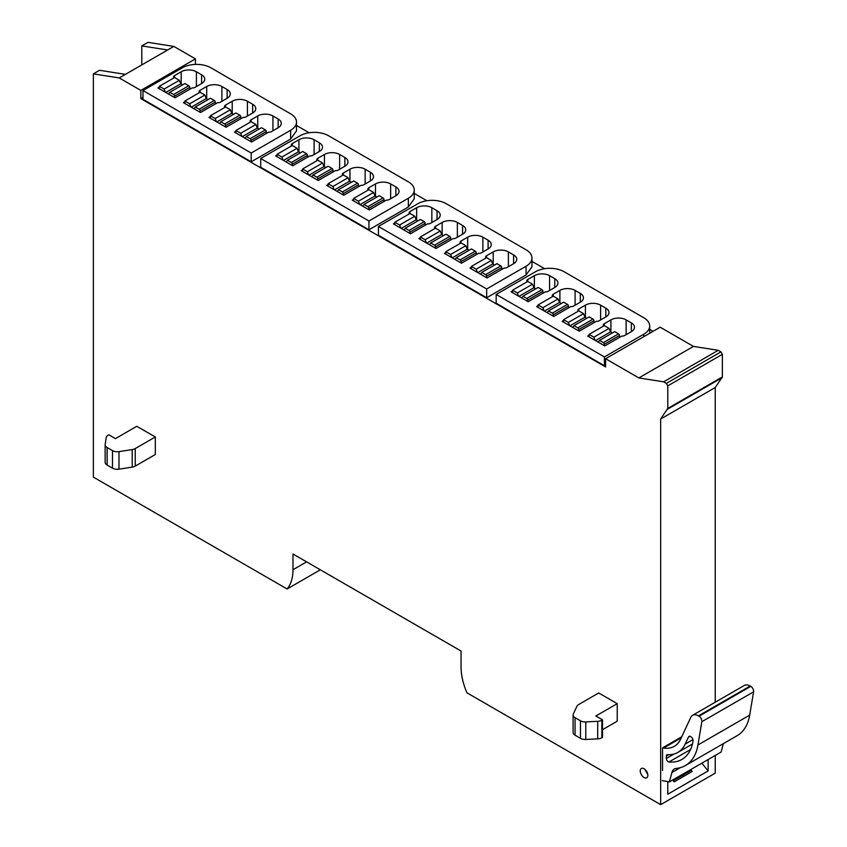 <?xml version="1.0" encoding="UTF-8"?>
<svg xmlns="http://www.w3.org/2000/svg" width="847" height="847" viewBox="0 0 847 847"><rect width="100%" height="100%" fill="white"/><g stroke="black" fill="none" stroke-linecap="round" stroke-linejoin="round"><path stroke-width="1.27" d="M141.788 64.912L141.788 45.918L167.664 49.973L173.836 46.416L147.96 42.35L141.788 45.918M142.974 97.394L140.846 98.623L140.846 90.407L119.247 77.935L125.409 74.367L99.544 70.301L93.371 73.869L93.371 477.126L287.101 588.983L320.335 569.798M693.46 346.412L660.184 327.207L605.594 358.726L638.871 377.931L663.646 381.828L666.356 383.395L667.775 385.861L722.375 354.342L720.945 351.876L718.245 350.309L693.46 346.412L638.871 377.931M715.249 702.216L715.249 387.503L722.375 376.926L722.375 354.342M715.249 387.503L660.66 419.021L660.66 804.65L715.249 773.131L715.249 755.429M140.846 90.407L195.435 58.888L173.836 46.416M195.435 58.888L195.435 64.404M296.514 125.462L309.134 132.757M414.247 193.434L426.867 200.728M531.969 261.405L544.6 268.69M649.702 329.377L653.058 331.315M140.846 98.623L605.594 366.942L605.594 358.726M93.371 73.869L119.247 77.935M660.66 804.65L466.919 692.804A50.354 29.073 60 0 1 461.043 666.758L461.043 651.025L292.988 554.012L292.988 569.735A50.354 29.073 60 0 1 287.101 588.983M660.66 419.021L667.775 408.445L667.775 385.861M644.038 768.748A5.368 3.102 60 0 1 647.553 773.48A5.368 3.102 60 0 1 646.727 777.779A5.368 3.102 60 0 1 644.038 777.514A5.368 3.102 60 0 1 640.533 772.782A5.368 3.102 60 0 1 641.359 768.483A5.368 3.102 60 0 1 644.038 768.748M617.219 703.656L598.702 692.962L578.617 704.566A6.712 3.875 0 0 0 576.881 706.303L573.334 713.947A6.712 3.875 0 0 0 573.101 714.942A6.712 3.875 0 0 0 575.071 717.684L580.46 720.797A6.712 3.875 0 0 0 585.785 721.919L597.696 721.316A6.712 3.875 0 0 0 601.857 720.194L602.503 719.823L595.854 715.99L617.219 703.656L617.219 721.189L602.503 729.691M155.319 436.978L136.801 426.285L115.446 438.619L108.797 434.786L108.151 435.157A6.712 3.875 0 0 0 106.214 437.56L105.166 444.431A6.712 3.875 0 0 0 105.144 444.77A6.712 3.875 0 0 0 107.114 447.512L112.492 450.625A6.712 3.875 0 0 0 118.982 451.631L132.217 449.577A6.712 3.875 0 0 0 135.234 448.571L155.319 436.978L155.319 454.521L135.234 466.115A6.712 3.875 0 0 1 132.217 467.121L118.982 469.164L118.982 451.631M167.664 49.973L125.409 74.367M718.245 350.309L663.646 381.828M701.867 763.147L708.124 770.939L667.775 794.232L667.775 781.643M708.124 770.939L708.124 759.537M682.555 775.354L684.027 776.212M378.44 226.477L378.44 235.254L486.676 297.742L526.072 274.989L531.969 266.773L531.969 257.996A20.137 11.625 0 0 0 526.072 249.78L446.327 203.735A20.137 11.625 0 0 0 417.836 203.735L378.44 226.477L486.676 288.975L526.072 266.223A20.137 11.625 0 0 0 531.969 257.996M142.974 90.544L142.974 99.311L251.21 161.798L290.616 139.056L296.514 130.83L296.514 122.063A20.137 11.625 0 0 0 290.616 113.837L210.861 67.792A20.137 11.625 0 0 0 182.38 67.792L142.974 90.544L251.21 153.032L290.616 130.279A20.137 11.625 0 0 0 296.514 122.063M260.707 158.505L260.707 167.282L368.943 229.77L408.349 207.017L414.247 198.801L414.247 190.024A20.137 11.625 0 0 0 408.349 181.809L328.594 135.764A20.137 11.625 0 0 0 300.113 135.764L260.707 158.505L368.943 221.003L408.349 198.251A20.137 11.625 0 0 0 414.247 190.024M496.173 294.449L604.398 356.936L643.805 334.194A20.137 11.625 0 0 0 649.702 325.968A20.137 11.625 0 0 0 643.805 317.752L564.049 271.707A20.137 11.625 0 0 0 535.569 271.707L496.173 294.449L496.173 303.226L604.398 365.713L605.594 365.025M573.101 714.942L573.101 732.486A6.712 3.875 0 0 0 575.071 735.228L580.46 738.34A6.712 3.875 0 0 0 585.785 739.463L597.696 738.859A6.712 3.875 0 0 0 601.857 737.737L602.503 737.366L602.503 719.823M105.166 461.975A6.712 3.875 0 0 0 105.144 462.314A6.712 3.875 0 0 0 107.114 465.056L112.492 468.169A6.712 3.875 0 0 0 118.982 469.164M672.677 780.002L674.191 781.887L692.221 771.469L690.718 769.595M667.775 782.257L668.601 781.781M486.676 288.975L486.676 297.742M251.21 153.032L251.21 161.798M368.943 221.003L368.943 229.77M604.398 356.936L604.398 365.713M471.366 267.25L469.937 268.076L487.025 277.943L504.124 268.076A3.356 1.938 0 0 0 506.972 267.525L513.61 263.692A10.746 6.204 0 0 0 516.755 259.298A10.746 6.204 0 0 0 513.61 254.915L508.391 251.898A10.746 6.204 0 0 0 493.198 251.898L486.559 255.741A3.356 1.938 0 0 0 485.575 257.107A3.356 1.938 0 0 0 485.956 258.007M445.85 252.522L444.421 253.338L461.509 263.205L478.608 253.338A3.356 1.938 0 0 0 481.456 252.798L488.094 248.954A10.746 6.204 0 0 0 491.239 244.571A10.746 6.204 0 0 0 488.094 240.188L482.875 237.171A10.746 6.204 0 0 0 467.682 237.171L461.043 241.003A3.356 1.938 0 0 0 460.059 242.38A3.356 1.938 0 0 0 460.44 243.269M420.334 237.785L418.905 238.61L435.993 248.478L453.092 238.61A3.356 1.938 0 0 0 455.94 238.06L462.578 234.227A10.746 6.204 0 0 0 465.723 229.844A10.746 6.204 0 0 0 462.578 225.45L457.359 222.443A10.746 6.204 0 0 0 442.166 222.443L435.527 226.276A3.356 1.938 0 0 0 434.543 227.642A3.356 1.938 0 0 0 434.924 228.542M394.818 223.057L393.389 223.873L410.477 233.74L427.566 223.873A3.356 1.938 0 0 0 430.424 223.333L437.063 219.489A10.746 6.204 0 0 0 440.207 215.106A10.746 6.204 0 0 0 437.063 210.723L431.843 207.706A10.746 6.204 0 0 0 416.65 207.706L410.012 211.549A3.356 1.938 0 0 0 409.027 212.915A3.356 1.938 0 0 0 409.408 213.815M235.9 131.306L234.481 132.132L251.57 142L268.658 132.132A3.356 1.938 0 0 0 271.506 131.581L278.155 127.749A10.746 6.204 0 0 0 281.299 123.366A10.746 6.204 0 0 0 278.155 118.972L272.935 115.965A10.746 6.204 0 0 0 257.742 115.965L251.093 119.798A3.356 1.938 0 0 0 250.109 121.163A3.356 1.938 0 0 0 250.49 122.063M210.384 116.579L208.965 117.394L226.054 127.262L243.142 117.394A3.356 1.938 0 0 0 245.99 116.854L252.639 113.011A10.746 6.204 0 0 0 255.783 108.628A10.746 6.204 0 0 0 252.639 104.245L247.419 101.227A10.746 6.204 0 0 0 232.226 101.227L225.577 105.07A3.356 1.938 0 0 0 224.593 106.436A3.356 1.938 0 0 0 224.974 107.336M184.868 101.841L183.45 102.667L200.538 112.535L217.626 102.667A3.356 1.938 0 0 0 220.474 102.116L227.123 98.284A10.746 6.204 0 0 0 230.268 93.901A10.746 6.204 0 0 0 227.123 89.517L221.903 86.5A10.746 6.204 0 0 0 206.71 86.5L200.061 90.333A3.356 1.938 0 0 0 199.077 91.709A3.356 1.938 0 0 0 199.458 92.598M159.352 87.114L157.934 87.94L175.022 97.807L192.11 87.94A3.356 1.938 0 0 0 194.958 87.389L201.607 83.546A10.746 6.204 0 0 0 204.752 79.163A10.746 6.204 0 0 0 201.607 74.78L196.388 71.762A10.746 6.204 0 0 0 181.194 71.762L174.546 75.605A3.356 1.938 0 0 0 173.561 76.971A3.356 1.938 0 0 0 173.942 77.871M353.633 199.278L352.214 200.104L369.303 209.971L386.391 200.104A3.356 1.938 0 0 0 389.239 199.553L395.888 195.721A10.746 6.204 0 0 0 399.032 191.327A10.746 6.204 0 0 0 395.888 186.943L390.658 183.926A10.746 6.204 0 0 0 375.475 183.926L368.826 187.769A3.356 1.938 0 0 0 367.842 189.135A3.356 1.938 0 0 0 368.223 190.035M328.117 184.551L326.698 185.366L343.787 195.234L360.875 185.366A3.356 1.938 0 0 0 363.723 184.826L370.372 180.983A10.746 6.204 0 0 0 373.516 176.6A10.746 6.204 0 0 0 370.372 172.216L365.142 169.199A10.746 6.204 0 0 0 349.959 169.199L343.31 173.032A3.356 1.938 0 0 0 342.326 174.408A3.356 1.938 0 0 0 342.707 175.308M302.601 169.813L301.172 170.639L318.271 180.506L335.359 170.639A3.356 1.938 0 0 0 338.207 170.088L344.856 166.256A10.746 6.204 0 0 0 348.001 161.872A10.746 6.204 0 0 0 344.856 157.478L339.626 154.472A10.746 6.204 0 0 0 324.443 154.472L317.794 158.304A3.356 1.938 0 0 0 316.81 159.681A3.356 1.938 0 0 0 317.191 160.57M277.085 155.086L275.656 155.912L292.755 165.768L309.843 155.912A3.356 1.938 0 0 0 312.691 155.361L319.34 151.518A10.746 6.204 0 0 0 322.485 147.134A10.746 6.204 0 0 0 319.34 142.751L314.11 139.734A10.746 6.204 0 0 0 298.927 139.734L292.279 143.577A3.356 1.938 0 0 0 291.294 144.943A3.356 1.938 0 0 0 291.675 145.843M589.089 335.221L587.67 336.047L604.758 345.915L621.846 336.047A3.356 1.938 0 0 0 624.694 335.497L631.343 331.653A10.746 6.204 0 0 0 634.488 327.27A10.746 6.204 0 0 0 631.343 322.887L626.124 319.87A10.746 6.204 0 0 0 610.931 319.87L604.282 323.713A3.356 1.938 0 0 0 603.297 325.079A3.356 1.938 0 0 0 603.678 325.979M563.573 320.494L562.154 321.309L579.242 331.177L596.33 321.309A3.356 1.938 0 0 0 599.178 320.759L605.827 316.926A10.746 6.204 0 0 0 608.972 312.543A10.746 6.204 0 0 0 605.827 308.16L600.608 305.142A10.746 6.204 0 0 0 585.415 305.142L578.766 308.975A3.356 1.938 0 0 0 577.781 310.351A3.356 1.938 0 0 0 578.162 311.241M538.057 305.756L536.638 306.582L553.726 316.45L570.814 306.582A3.356 1.938 0 0 0 573.663 306.032L580.311 302.199A10.746 6.204 0 0 0 583.456 297.805A10.746 6.204 0 0 0 580.311 293.422L575.092 290.405A10.746 6.204 0 0 0 559.899 290.405L553.25 294.248A3.356 1.938 0 0 0 552.265 295.614A3.356 1.938 0 0 0 552.646 296.514M512.541 291.029L511.122 291.844L528.21 301.712L545.299 291.844A3.356 1.938 0 0 0 548.147 291.304L554.796 287.461A10.746 6.204 0 0 0 557.94 283.078A10.746 6.204 0 0 0 554.796 278.695L549.576 275.677A10.746 6.204 0 0 0 534.383 275.677L527.734 279.51A3.356 1.938 0 0 0 526.749 280.886A3.356 1.938 0 0 0 527.13 281.786M165.387 92.238L164.159 89.062L159.352 86.288L159.352 88.755M159.352 86.288L174.546 77.522L179.352 80.296L180.718 83.821L182.56 84.891M189.739 89.306L189.739 87.389A1.345 0.773 -120 0 0 188.786 85.748L184.932 83.525L169.749 92.291L168.511 94.049M174.546 97.532L174.546 96.156A1.345 0.773 -120 0 0 173.593 94.515L169.749 92.291M164.159 89.062L179.352 80.296M165.768 92.461L180.718 83.821M190.903 106.976L189.675 103.8L184.868 101.026L184.868 103.493M184.868 101.026L200.061 92.249L204.868 95.023L206.234 98.559L208.076 99.618M215.254 104.033L215.254 102.116A1.345 0.773 -120 0 0 214.302 100.475L210.448 98.252L195.265 107.018L194.027 108.776M200.061 112.259L200.061 110.893A1.345 0.773 -120 0 0 199.109 109.242L195.265 107.018M189.675 103.8L204.868 95.023M191.284 107.188L206.234 98.559M216.419 121.703L215.191 118.527L210.384 115.753L210.384 118.22M210.384 115.753L225.577 106.987L230.384 109.761L231.75 113.286L233.592 114.356M240.77 118.771L240.77 116.854A1.345 0.773 -120 0 0 239.817 115.203L235.964 112.979L220.781 121.756L219.542 123.503M225.577 126.997L225.577 125.621A1.345 0.773 -120 0 0 224.624 123.98L220.781 121.756M215.191 118.527L230.384 109.761M216.8 121.926L231.75 113.286M241.935 136.441L240.707 133.254L235.9 130.491L235.9 132.958M235.9 130.491L251.093 121.714L255.9 124.488L257.266 128.024L259.108 129.083M266.286 133.498L266.286 131.581A1.345 0.773 -120 0 0 265.333 129.94L261.479 127.717L246.297 136.483L245.058 138.241M251.093 141.724L251.093 140.348A1.345 0.773 -120 0 0 250.14 138.707L246.297 136.483M240.707 133.254L255.9 124.488M242.316 136.653L257.266 128.024M283.12 160.21L281.882 157.034L277.085 154.26L277.085 156.727M277.085 154.26L292.279 145.493L297.075 148.267L298.451 151.793L300.293 152.862M307.472 157.277L307.472 155.361A1.345 0.773 -120 0 0 306.519 153.709L302.665 151.486L287.472 160.263L286.244 162.021M292.279 165.504L292.279 164.127A1.345 0.773 -120 0 0 291.326 162.486L287.472 160.263M281.882 157.034L297.075 148.267M283.491 160.432L298.451 151.793M308.636 174.948L307.397 171.761L302.601 168.998L302.601 171.465M302.601 168.998L317.794 160.221L322.591 162.995L323.967 166.531L325.809 167.59M332.987 172.005L332.987 170.088A1.345 0.773 -120 0 0 332.035 168.447L328.181 166.224L312.988 174.99L311.76 176.748M317.794 180.231L317.794 178.865A1.345 0.773 -120 0 0 316.842 177.214L312.988 174.99M307.397 171.761L322.591 162.995M309.007 175.16L323.967 166.531M334.152 189.675L332.913 186.499L328.117 183.725L328.117 186.192M328.117 183.725L343.31 174.958L348.106 177.722L349.483 181.258L351.325 182.327M358.503 186.742L358.503 184.826A1.345 0.773 -120 0 0 357.55 183.174L353.697 180.951L338.504 189.728L337.275 191.475M343.31 194.958L343.31 193.592A1.345 0.773 -120 0 0 342.357 191.951L338.504 189.728M332.913 186.499L348.106 177.722M334.523 189.897L349.483 181.258M359.668 204.413L358.429 201.226L353.633 198.452L353.633 200.919M353.633 198.452L368.826 189.686L373.622 192.46L374.999 195.985L376.841 197.055M384.019 201.47L384.019 199.553A1.345 0.773 -120 0 0 383.066 197.912L379.212 195.689L364.019 204.455L362.791 206.213M368.826 209.696L368.826 208.32A1.345 0.773 -120 0 0 367.873 206.679L364.019 204.455M358.429 201.226L373.622 192.46M360.039 204.625L374.999 195.985M400.853 228.182L399.615 225.006L394.818 222.232L394.818 224.699M394.818 222.232L410.012 213.465L414.808 216.239L416.173 219.765L418.026 220.834M425.194 225.249L425.194 223.333A1.345 0.773 -120 0 0 424.252 221.681L420.398 219.458L405.205 228.235L403.977 229.982M410.012 233.476L410.012 232.099A1.345 0.773 -120 0 0 409.059 230.458L405.205 228.235M399.615 225.006L414.808 216.239M401.224 228.404L416.173 219.765M426.369 242.92L425.13 239.733L420.334 236.969L420.334 239.436M420.334 236.969L435.527 228.192L440.324 230.966L441.689 234.503L443.542 235.561M450.71 239.976L450.71 238.06A1.345 0.773 -120 0 0 449.768 236.419L445.914 234.196L430.721 242.962L429.493 244.719M435.527 248.203L435.527 246.826A1.345 0.773 -120 0 0 434.575 245.185L430.721 242.962M425.13 239.733L440.324 230.966M426.74 243.131L441.689 234.503M451.885 257.647L450.646 254.471L445.85 251.697L445.85 254.164M445.85 251.697L461.043 242.93L465.839 245.694L467.205 249.23L469.058 250.299M476.226 254.714L476.226 252.798A1.345 0.773 -120 0 0 475.283 251.146L471.43 248.923L456.237 257.7L455.008 259.447M461.043 262.93L461.043 261.564A1.345 0.773 -120 0 0 460.09 259.923L456.237 257.7M450.646 254.471L465.839 245.694M452.256 257.859L467.205 249.23M477.401 272.374L476.162 269.198L471.366 266.424L471.366 268.891M471.366 266.424L486.559 257.657L491.355 260.431L492.721 263.957L494.574 265.026M501.742 269.441L501.742 267.525A1.345 0.773 -120 0 0 500.799 265.884L496.945 263.661L481.752 272.427L480.524 274.184M486.559 277.668L486.559 276.291A1.345 0.773 -120 0 0 485.606 274.65L481.752 272.427M476.162 269.198L491.355 260.431M477.772 272.596L492.721 263.957M518.576 296.154L517.348 292.977L512.541 290.203L512.541 292.67M512.541 290.203L527.734 281.437L532.541 284.2L533.906 287.736L535.749 288.806M542.927 293.221L542.927 291.304A1.345 0.773 -120 0 0 541.974 289.653L538.131 287.429L522.938 296.206L521.699 297.953M527.734 301.437L527.734 300.071A1.345 0.773 -120 0 0 526.792 298.43L522.938 296.206M517.348 292.977L532.541 284.2M518.957 296.376L533.906 287.736M544.092 310.891L542.863 307.705L538.057 304.931L538.057 307.397M538.057 304.931L553.25 296.164L558.057 298.938L559.422 302.464L561.265 303.533M568.443 307.948L568.443 306.032A1.345 0.773 -120 0 0 567.49 304.391L563.647 302.167L548.454 310.934L547.215 312.691M553.25 316.175L553.25 314.798A1.345 0.773 -120 0 0 552.308 313.157L548.454 310.934M542.863 307.705L558.057 298.938M544.473 311.103L559.422 302.464M569.608 325.619L568.379 322.442L563.573 319.668L563.573 322.135M563.573 319.668L578.766 310.891L583.572 313.665L584.938 317.202L586.78 318.271M593.959 322.686L593.959 320.759A1.345 0.773 -120 0 0 593.006 319.118L589.163 316.894L573.97 325.661L572.731 327.418M578.766 330.902L578.766 329.536A1.345 0.773 -120 0 0 577.823 327.884L573.97 325.661M568.379 322.442L583.572 313.665M569.989 325.83L584.938 317.202M595.123 340.346L593.895 337.17L589.089 334.396L589.089 336.862M589.089 334.396L604.282 325.629L609.088 328.403L610.454 331.929L612.296 332.998M619.475 337.413L619.475 335.497A1.345 0.773 -120 0 0 618.522 333.856L614.678 331.622L599.485 340.399L598.247 342.156M604.282 345.64L604.282 344.263A1.345 0.773 -120 0 0 603.339 342.622L599.485 340.399M593.895 337.17L609.088 328.403M595.505 340.568L610.454 331.929M723.391 743.613L721.136 752.03L669.395 781.897L662.259 780.606M681.719 736.795L662.555 747.859L663.582 748.028A41.588 24.012 60 0 0 674.328 746.323A41.588 24.012 60 0 0 680.596 739.209L690.813 717.314A11.752 6.787 60 0 1 692.581 715.302A11.752 6.787 60 0 1 698.457 715.884L699.04 716.223A4.023 2.329 60 0 1 701.888 721.157A4.023 2.329 60 0 1 701.845 721.697L697.939 744.989A63.779 36.823 60 0 1 685.414 765.54A63.779 36.823 60 0 1 676.287 768.409A13.425 7.75 60 0 0 674.371 769.002A13.425 7.75 60 0 0 671.915 772.506L669.395 781.897M662.555 770.463L662.555 747.859M692.581 715.302L744.333 685.435A11.752 6.787 60 0 1 750.198 686.017L750.781 686.345A4.023 2.329 60 0 1 753.629 691.279A4.023 2.329 60 0 1 753.586 691.83L749.69 715.122A63.779 36.823 60 0 1 737.165 735.662L685.414 765.54M692.931 739.632L685.191 744.1L688.516 736.964A3.356 1.938 60 0 1 689.024 736.392A3.356 1.938 60 0 1 691.607 737.292A3.356 1.938 60 0 1 693.079 740.67A3.356 1.938 60 0 1 693.037 741.114A56.728 32.758 60 0 1 681.899 759.441A56.728 32.758 60 0 1 668.982 761.972A2.689 1.546 60 0 1 666.356 758.436L666.356 756.011A2.689 1.546 60 0 1 666.907 754.783A2.689 1.546 60 0 1 667.478 754.656A48.639 28.078 60 0 0 677.844 752.432L692.444 743.994M685.191 744.1A48.639 28.078 60 0 1 677.844 752.432M647.764 774.412L644.8 769.267M720.945 351.876L666.356 383.395M722.375 376.926L667.775 408.445M667.584 409.165L722.184 377.646M292.988 569.735L306.614 561.868M135.234 448.571L135.234 466.115M526.072 274.989L526.072 266.223M290.616 139.056L290.616 130.279M408.349 207.017L408.349 198.251M643.805 336.661L643.805 334.194M575.071 735.228L575.071 717.684M580.46 720.797L580.46 738.34M585.785 739.463L585.785 721.919M597.696 721.316L597.696 738.859M601.857 737.737L601.857 720.194M107.114 465.056L107.114 447.512M112.492 450.625L112.492 468.169M132.217 449.577L132.217 467.121M508.391 266.699L508.391 251.898M513.61 263.692L513.61 254.915M486.559 255.741L486.559 257.657M493.198 264.232L493.198 251.898M482.875 251.972L482.875 237.171M488.094 248.954L488.094 240.188M461.043 241.003L461.043 242.93M467.682 249.505L467.682 237.171M457.359 237.234L457.359 222.443M462.578 234.227L462.578 225.45M435.527 226.276L435.527 228.192M442.166 234.767L442.166 222.443M431.843 222.507L431.843 207.706M437.063 219.489L437.063 210.723M410.012 211.549L410.012 213.465M416.65 220.04L416.65 207.706M272.935 130.756L272.935 115.965M278.155 127.749L278.155 118.972M251.093 119.798L251.093 121.714M257.742 128.289L257.742 115.965M247.419 116.028L247.419 101.227M252.639 113.011L252.639 104.245M225.577 105.07L225.577 106.987M232.226 113.562L232.226 101.227M221.903 101.301L221.903 86.5M227.123 98.284L227.123 89.517M200.061 90.333L200.061 92.249M206.71 98.834L206.71 86.5M196.388 86.563L196.388 71.762M201.607 83.546L201.607 74.78M174.546 75.605L174.546 77.522M181.194 84.097L181.194 71.762M390.658 198.727L390.658 183.926M395.888 195.721L395.888 186.943M368.826 187.769L368.826 189.686M375.475 196.26L375.475 183.926M365.142 184L365.142 169.199M370.372 180.983L370.372 172.216M343.31 173.032L343.31 174.958M349.959 181.533L349.959 169.199M339.626 169.273L339.626 154.472M344.856 166.256L344.856 157.478M317.794 158.304L317.794 160.221M324.443 166.806L324.443 154.472M314.11 154.535L314.11 139.734M319.34 151.518L319.34 142.751M292.279 143.577L292.279 145.493M298.927 152.068L298.927 139.734M626.124 334.671L626.124 319.87M631.343 331.653L631.343 322.887M604.282 323.713L604.282 325.629M610.931 332.204L610.931 319.87M600.608 319.944L600.608 305.142M605.827 316.926L605.827 308.16M578.766 308.975L578.766 310.891M585.415 317.477L585.415 305.142M575.092 305.206L575.092 290.405M580.311 302.199L580.311 293.422M553.25 294.248L553.25 296.164M559.899 302.739L559.899 290.405M549.576 290.479L549.576 275.677M554.796 287.461L554.796 278.695M527.734 279.51L527.734 281.437M534.383 288.012L534.383 275.677M173.593 94.515L188.786 85.748M189.739 87.389L174.546 96.156M199.109 109.242L214.302 100.475M215.254 102.116L200.061 110.893M224.624 123.98L239.817 115.203M240.77 116.854L225.577 125.621M250.14 138.707L265.333 129.94M266.286 131.581L251.093 140.348M291.326 162.486L306.519 153.709M307.472 155.361L292.279 164.127M316.842 177.214L332.035 168.447M332.987 170.088L317.794 178.865M342.357 191.951L357.55 183.174M358.503 184.826L343.31 193.592M367.873 206.679L383.066 197.912M384.019 199.553L368.826 208.32M409.059 230.458L424.252 221.681M425.194 223.333L410.012 232.099M434.575 245.185L449.768 236.419M450.71 238.06L435.527 246.826M460.09 259.923L475.283 251.146M476.226 252.798L461.043 261.564M485.606 274.65L500.799 265.884M501.742 267.525L486.559 276.291M526.792 298.43L541.974 289.653M542.927 291.304L527.734 300.071M552.308 313.157L567.49 304.391M568.443 306.032L553.25 314.798M577.823 327.884L593.006 319.118M593.959 320.759L578.766 329.536M603.339 342.622L618.522 333.856M619.475 335.497L604.282 344.263M673.249 780.722L691.29 770.315L673.259 780.733M681.242 737.832L663.582 748.028M750.781 686.345L699.04 716.223M750.198 686.017L698.457 715.884M701.845 721.697L753.586 691.83M749.69 715.122L697.939 744.989M671.915 772.506L680.268 767.678M689.776 736.244L688.516 736.964M666.356 756.011L668.622 754.709M673.937 754.052L666.356 758.436M668.982 761.972L690.549 749.521M649.702 333.252L649.702 325.968M105.144 462.314L105.144 444.77"/></g></svg>
